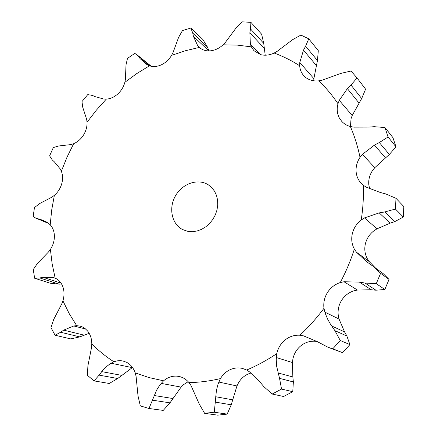 <?xml version="1.0" encoding="UTF-8"?>
<svg xmlns="http://www.w3.org/2000/svg" width="437" height="437" viewBox="0 0 437 437"><rect width="100%" height="100%" fill="white"/><g stroke="black" fill="none" stroke-linecap="round" stroke-linejoin="round"><path stroke-width="0.66" d="M124.845 82.32L136.847 73.542L149.438 65.807C153.196 67.041 157.189 66.697 161.422 64.78C165.634 62.748 169.021 59.612 171.577 55.379L185.332 50.758L199.343 47.409C202.375 50.086 206.144 51.222 210.65 50.807C215.179 50.26 219.319 48.261 223.083 44.809L237.28 45.115L251.335 46.857L253.946 50.697L260.621 54.63C264.991 55.761 269.509 55.226 274.179 53.03C283.089 56.313 291.594 60.568 299.689 65.785C299.968 69.587 301.295 72.848 303.671 75.574L305.594 77.393C309.254 80.211 313.646 81.358 318.764 80.834C325.898 87.624 332.306 95.255 337.987 103.738C336.627 108.868 337.08 113.62 339.347 117.985L341.652 121.262C343.974 123.818 346.88 125.577 350.37 126.528C354.576 136.24 357.794 146.515 360.022 157.347C356.92 162.078 355.636 167.092 356.177 172.397C356.739 176.892 358.591 180.721 361.738 183.873L363.322 185.261C363.731 196.71 363.032 208.296 361.219 220.008C356.679 223.569 353.724 228.098 352.348 233.587C351.108 239.11 351.774 244.278 354.352 249.106C350.676 260.621 345.973 271.776 340.248 282.564C334.879 284.334 330.629 287.633 327.488 292.473C324.467 297.384 323.287 302.666 323.959 308.32C316.683 318.092 308.659 327.067 299.897 335.234C294.494 334.9 289.589 336.452 285.175 339.888C280.838 343.438 278.036 348.027 276.763 353.648C267.062 360.181 257.027 365.638 246.654 370.024L242.732 368.506C239.208 367.61 235.696 367.73 232.194 368.866C227.245 370.576 223.323 373.826 220.423 378.611C209.853 381.08 199.376 382.413 188.992 382.615C186.266 379.365 182.956 377.311 179.061 376.459L176.772 376.142C171.949 375.891 167.546 377.448 163.575 380.813L149.05 377.59L135.197 372.848C133.509 367.976 130.641 364.463 126.599 362.311L122.895 360.978L120.328 360.651L117.067 360.864L113.849 361.76C105.82 356.57 98.472 350.611 91.803 343.881C91.77 338.724 90.333 334.392 87.487 330.891L85.155 328.629L82.467 326.974L80.118 326.128L76.694 325.68L69.204 313.619L62.917 300.825C64.37 295.958 64.381 291.348 62.939 286.994C61.399 282.712 58.798 279.751 55.149 278.112L52.156 263.926L50.397 249.434C53.052 245.321 54.385 240.913 54.396 236.204C54.292 231.534 52.893 227.732 50.206 224.815L51.697 210.033L54.363 195.334C57.864 192.307 60.306 188.5 61.688 183.911C62.966 179.301 62.852 175.073 61.355 171.228L60.131 168.829L54.303 161.794L52.271 159.969L49.61 155.856L53.325 147.586L58.531 146.007L70.991 144.571L73.673 143.686C77.655 141.97 80.943 139.086 83.538 135.028C86.04 130.909 87.203 126.654 87.034 122.256L86.679 119.399L82.719 107.191L81.981 101.581L87.761 94.616L92.48 95.435L94.944 96.582L103.656 99.013L106.311 99.117C110.381 98.855 114.204 97.145 117.772 93.993C121.278 90.749 123.638 86.859 124.845 82.32L125.419 79.277L126.009 64.894L127.484 58.378L134.869 53.358L150.492 66.118M163.575 380.813L159.866 384.981L156.632 390.094L148.973 408.486L163.23 410.403L169.977 402.843L181.076 387.116L183.507 384.68L188.178 381.692M188.992 382.615L191.013 385.532L199.239 404.034L204.609 413.315L217.697 415.15L227.169 414.107L231.228 404.799L236.947 385.953L238.575 382.675C241.361 378.087 245.135 374.979 249.915 373.345L250.767 373.089M246.654 370.024L249.658 371.963L260.305 382.43L263.915 386.723L272.185 394.043L283.651 396.496L292.757 391.689L293.369 381.949L292.85 376.962L292.424 362.546L292.921 358.843C294.128 353.451 296.816 349.059 300.984 345.662C305.228 342.379 309.959 340.904 315.17 341.237L316.776 341.434M299.897 335.234L303.524 335.856L317.464 341.723L328.04 347.257L342.624 352.664L349.895 344.613L346.88 336.026L344.553 331.88L339.063 319.081L338.276 315.492C337.61 310.062 338.724 304.999 341.619 300.295C344.629 295.663 348.715 292.511 353.883 290.834L357.444 290.042L343.979 281.75L359.383 282.1L365.026 283.067L376.262 283.679L380.605 273.305L373.029 266.231L366.561 261.665L356.439 252.176L369.341 261.697L367.353 258.77C364.857 254.121 364.196 249.15 365.37 243.857C366.676 238.586 369.511 234.248 373.875 230.851L377.005 228.819L390.17 223.16L394.862 221.575L403.324 217.014L395.43 209.05L384.806 211.929L394.862 221.575M369.691 188.822L368.844 185.042C368.304 179.94 369.522 175.122 372.499 170.588L374.777 167.682L389.351 154.447L395.988 146.843L388.067 136.983L379.321 142.544L389.351 154.447M350.463 126.55L351.031 118.793L352.211 115.494L361.683 98.554L365.594 89.164L357.051 77.966L350.977 85.029L361.683 98.554M54.363 195.334L51.91 197.142L39.51 203.642L34.452 207.619L33.157 216.49L35.697 218.085L48.261 223.138M50.206 224.815L48.234 223.116L43.116 220.286L37.342 218.615M50.397 249.434L48.441 252.04L37.5 263.336L33.267 269.558L34.632 278.249L39.827 277.965L59.104 284.148L61.606 284.034M34.632 278.249L50.37 283.247L59.104 284.148M136.584 54.445L151.289 66.293M55.149 278.112L52.604 277.326L42.908 277.276L39.827 277.965M149.438 65.807L147.078 64.709L140.184 58.727L138.474 56.449M62.917 300.825L61.704 304.026L53.685 319.469L50.976 327.619L55.067 335.234L60.612 332.251L79.791 336.883L89.181 333.333M171.577 55.379L173.079 52.44L178.629 37.298L182.497 30.541L190.887 28.044L192.766 33.13L207.389 46.983L209.023 50.9M55.067 335.234L70.761 338.91L79.791 336.883M190.887 28.044L202.773 39.401L207.389 46.983M76.694 325.68L73.826 325.969L63.676 330.126L60.612 332.251M199.343 47.409L197.557 45.382L201.315 48.884M91.803 343.881L91.557 347.399L87.908 365.818L87.411 375.312L94.059 380.889L99.112 375.132L117.684 378.508L132.498 367.484M223.083 44.809L225.454 42.296L236.024 28.039L242.306 21.85L250.92 22.353L250.505 28.935L263.724 43.356L265.21 55.215M94.059 380.889L109.266 383.478L117.684 378.508M250.92 22.353L261.626 34.217L263.724 43.356M113.849 361.76L110.211 363.71L105.901 367.064L102.804 370.248L99.112 375.132M251.335 46.857L250.379 44.061L260.332 54.549M135.197 372.848L136.076 376.29L138.021 395.922L140.315 405.886L148.973 408.486M274.179 53.03L277.255 51.276L292.429 39.783L300.896 35.064L308.768 38.833L305.61 46.169L317.459 60.525L313.87 78.649L313.788 80.801M308.768 38.833L318.305 50.687L317.459 60.525M299.689 65.785L299.782 62.491L313.87 78.649M318.764 80.834L322.255 80.157L340.936 73.361L351.026 71.04L357.051 77.966M337.987 103.738L339.259 100.346L352.211 115.494M220.423 378.611L218.047 384.09L216.419 390.378L214.299 412.233L204.609 413.315M350.37 126.528L353.866 127.145L368.681 127.101L374.181 126.692L384.959 127.533L388.067 136.983M384.959 127.533L392.934 137.628L395.988 146.843M360.022 157.347L362.426 154.348L374.777 167.682M276.763 353.648L276.233 359.755L276.692 366.419L279.549 378.366L281.532 389.077L272.185 394.043M363.322 185.261L366.343 187.205L380.343 192.498L385.784 193.946L395.982 198.311L395.43 209.05M395.982 198.311L403.843 206.564L403.324 217.014M361.219 220.008L364.513 217.905L377.005 228.819M323.959 308.32L325.144 313.127L327.695 319.25L330.41 324.096L334.9 330.645L340.27 340.51L332.786 348.813L328.04 347.257M354.352 249.106L356.439 252.176M340.248 282.564L343.979 281.75M373.029 266.231L383.478 273.873L389.034 279.423L384.828 289.491L375.913 290.201L371.232 289.758L357.444 290.042M375.585 268.1L369.341 261.697M197.557 45.382L193.422 36.337L192.766 33.13M250.379 44.061L249.855 32.764L250.505 28.935M299.782 62.491L303.491 50.162L305.61 46.169M339.259 100.346L347.377 88.618L350.977 85.029M362.426 154.348L374.465 145.1L379.321 142.544M364.513 217.905L379.201 212.885L384.806 211.929M187.861 231.353L182.519 229.523C171.572 223.941 168.409 207.793 175.581 195.645C182.568 183.398 198.163 178.143 208.438 184.889L211.83 187.692L214.562 191.253L216.506 195.443L217.582 200.091L217.746 205.019L216.981 210.022L215.321 214.895L212.824 219.445L209.596 223.476L205.772 226.836L201.506 229.381L196.978 231.02L192.367 231.681L187.861 231.353M140.184 58.727L148.591 65.479M193.422 36.337L208.881 50.905M249.855 32.764L264.057 48.103M303.491 50.162L316.268 65.408M347.377 88.618L358.974 102.968M227.169 414.107L214.299 412.233M374.465 145.1L385.385 157.735M292.757 391.689L281.532 389.077M379.201 212.885L390.17 223.16M342.624 352.664L332.786 348.813M349.895 344.613L340.27 340.51M359.383 282.1L371.232 289.758M384.828 289.491L376.262 283.679M389.034 279.423L380.605 273.305M365.026 283.067L375.913 290.201M61.355 171.228L66.992 157.238L73.673 143.686M87.034 122.256L96.249 110.31L106.311 99.117M52.604 277.326L55.548 278.293M73.826 325.969L85.625 329.012M110.982 363.207L132.258 367.621M161.111 383.369L181.076 387.116M218.773 382.042L236.947 385.953M276.277 357.526L292.424 362.546M324.795 312.084L339.063 319.081M40.057 219.265L46.158 221.799M42.908 277.276L61.054 283.143M63.676 330.126L84.155 335.168M101.706 371.608L121.524 375.35M152.568 400.205L169.977 402.843M154.19 395.512L172.779 398.511M215.468 402.144L231.228 404.799M215.66 396.736L232.511 399.784M279.549 378.366L293.369 381.949M278.008 372.925L292.85 376.962M334.9 330.645L346.88 336.026M331.628 325.947L344.553 331.88M48.742 223.493L35.697 218.085"/></g></svg>
